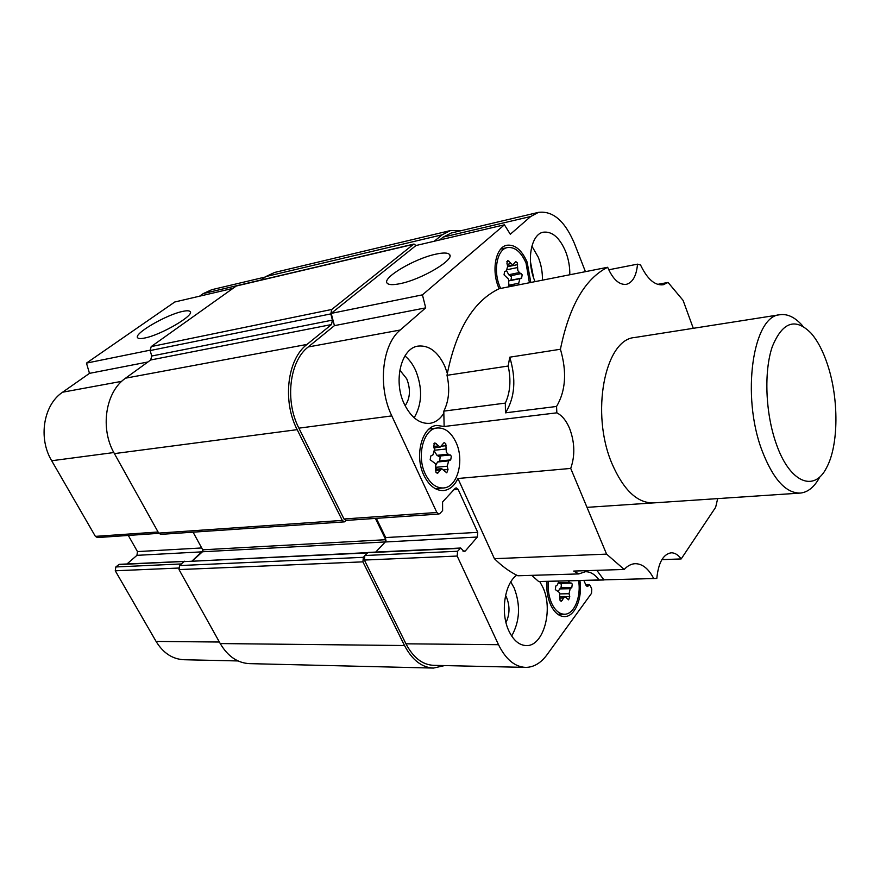 <?xml version="1.0" encoding="UTF-8"?>
<svg xmlns="http://www.w3.org/2000/svg" width="880" height="880" viewBox="0 0 880 880"><rect width="100%" height="100%" fill="white"/><g stroke="black" fill="none" stroke-linecap="round" stroke-linejoin="round"><path stroke-width="1.32" d="M802.384 325.567C795.003 317.251 787.49 313.643 779.856 314.732C752.961 315.843 741.114 395.67 761.948 450.373C773.003 479.083 785.796 493.317 800.316 493.075C807.983 492.283 814.462 486.948 819.764 477.081M827.508 364.529C823.108 351.23 817.652 340.813 811.162 333.289C795.443 317.372 782.485 321.849 772.266 346.731C763.807 371.393 765.413 413.281 776.171 443.564C789.635 482.944 814.308 492.602 826.573 467.665C838.772 445.379 838.97 398.552 827.508 364.529M583.913 580.503L585.97 585.277L587.4 586.542L589.468 584.771L590.183 585.398L591.767 589.083L591.514 593.34L547.008 654.753C540.859 663.102 533.731 667.315 525.613 667.392C514.756 666.875 505.725 659.307 498.509 644.699L457.171 556.05L457.578 551.265L460.702 548.02L464.156 551.617L465.289 551.001L477.367 537.031L477.741 532.356L458.139 489.401L456.148 487.85L455.136 488.389L442.574 501.963L442.618 510.587L439.978 513.458L438.878 514.041L436.854 512.49L391.809 415.899C377.586 386.771 381.986 344.74 400.224 330.022L425.7 307.857L422.433 294.855L504.416 224.807L510.301 234.256L530.706 216.502L538.461 212.366C552.871 210.606 564.839 220.924 574.365 243.32L585.431 271.667M525.613 667.392L433.642 665.335C422.466 664.818 413.237 657.646 405.966 643.808L364.386 560.054L364.837 555.522L368.071 552.442L460.702 548.02M375.738 552.079L385.264 541.981L477.367 537.031M376.343 518.353L385.693 537.559L385.264 541.981M438.878 514.041L346.049 520.432L343.992 518.991L298.892 428.153C284.669 400.818 289.498 361.141 308.209 346.973L334.422 325.644L425.7 307.857M334.422 325.644L331.199 313.39L422.433 294.855M400.048 283.668C393.008 285.098 388.718 284.944 387.167 283.195C381.744 277.97 414.491 258.599 435.787 254.177C443.223 252.549 447.788 252.648 449.493 254.485C455.334 259.391 421.509 279.532 400.048 283.668M331.199 313.39L415.987 245.52L504.416 224.807M439.67 239.976L443.201 237.105L451.253 233.013L538.461 212.366M535.073 281.622L534.721 280.797C526.163 260.887 531.036 234.201 543.246 232.21C552.178 231.154 559.647 237.6 565.653 251.559C568.546 259.061 569.932 266.794 569.8 274.758M579.887 580.613C582.747 598.07 574.893 616.88 564.465 616.583C558.855 616.429 554.202 612.414 550.506 604.538C547.536 597.597 546.337 589.908 546.909 581.482M603.636 579.986L539.704 581.515L542.817 587.202C553.597 609.488 543.499 646.602 526.262 645.579C519.299 645.304 513.535 640.486 508.97 631.125C500.181 613.173 504.482 583.495 516.758 575.201C509.069 571.362 501.622 565.851 494.406 558.679L457.93 478.5C454.487 485.771 449.735 489.786 443.674 490.545C435.732 490.853 429.154 485.815 423.94 475.42C414.161 455.829 421.993 426.338 436.777 425.425L444.136 426.503L443.839 413.204C440.154 419.1 435.49 422.466 429.858 423.335C419.661 424.072 411.158 417.659 404.316 404.074C393.008 381.106 401.181 348.029 418.077 346.093C428.945 345.037 437.811 351.648 444.664 365.926L447.359 373.395C456.445 329.109 473.704 300.883 499.147 288.728L498.828 287.98C491.128 270.567 495.66 247.093 506.814 245.256C514.932 244.277 521.697 249.865 527.109 262.053L530.816 282.469M531.872 246.103L538.307 257.323C541.211 264.704 542.597 272.316 542.432 280.17M530.442 261.668L533.577 277.717M404.943 355.938C409.299 359.513 412.885 364.364 415.69 370.502C422.686 388.168 422.191 403.931 414.172 417.791M399.806 370.106L406.714 378.774C410.784 389.213 410.256 398.211 405.13 405.757M510.774 581.955L514.129 587.873C520.707 605.121 519.882 621.17 511.676 636.031M505.56 595.474L506.561 597.399C509.982 606.1 509.795 614.471 505.989 622.534M500.643 288.431L499.983 286.924C492.888 270.886 497.068 249.271 507.353 247.588C514.811 246.686 521.037 251.834 526.031 263.043L529.408 282.744M509.74 357.192C516.351 379.148 514.921 397.694 505.45 412.841L505.329 403.095C510.257 392.425 511.203 380.072 508.189 366.025L509.74 357.192L560.428 349.25C569.228 306.086 584.958 278.762 607.64 267.278C612.964 279.411 619.201 285.098 626.351 284.339C632.742 282.513 636.471 275.781 637.516 264.154L608.729 269.797M607.64 267.278L499.147 288.728M508.959 280.94L510.95 280.225L511.511 276.936L508.717 274.736L519.387 272.547L522.17 274.769L521.62 278.08L519.904 278.674L518.672 283.25L519.035 284.79M508.838 286.297L513.579 284.647L515.427 285.505M512.457 285.582L512.138 286.154M508.981 286.781L508.497 279.114L504.042 274.857L504.614 271.502L506.385 270.908L507.661 266.31L506.913 263.197L507.738 260.425L512.831 265.001L515.702 261.514L517.286 262.834L517.825 270.567L519.387 272.547M455.972 442.288C464.706 460.317 457.556 487.366 443.498 487.96C436.172 488.257 430.1 483.604 425.304 474.012C416.295 455.972 423.511 428.813 437.14 427.988C444.862 427.515 451.132 432.289 455.972 442.288M444.136 426.503L556.842 412.83C562.056 415.492 566.302 420.695 569.58 428.417C574.794 442.343 575.179 455.675 570.713 468.424L457.93 478.5M448.129 454.168L451.374 456.093L450.703 459.888L448.679 460.878L447.205 466.213L448.03 469.502L446.765 472.824L441.672 468.677L437.492 473.418L435.919 472.219L435.347 463.617L430.166 459.756L430.87 455.895L432.949 454.883L434.478 449.515L433.631 446.182L434.885 442.882L440.132 447.139L444.169 442.541L445.775 443.762L446.336 452.254L448.129 454.168L436.975 455.334L440.22 457.248L439.538 461.01L437.514 462L448.679 460.878M578.578 580.646C581.394 596.827 574.145 614.504 564.454 614.229C559.273 614.086 554.983 610.379 551.573 603.119C548.79 596.574 547.701 589.347 548.306 581.449M558.162 591.074L560.978 587.807L561.473 584.298L558.844 582.879L569.668 582.604L572.286 584.023L571.791 587.565L570.185 588.687L569.052 593.725L569.756 596.64L568.623 599.841L564.916 596.508L561.176 601.348L560.065 600.391L559.504 592.581L555.313 589.589L555.83 585.992L557.491 584.848L558.833 581.163M569.668 582.604L568.15 580.921M436.502 469.172L435.908 466.708M435.831 465.256L437.514 462M434.863 447.711L434.643 450.23L445.797 449.031M436.975 455.334L434.665 451.649M508.717 274.736L506.682 270.776M508.189 366.025L447.018 375.309L447.359 373.395M443.839 413.204L443.85 411.125C448.954 400.796 450.01 388.85 447.018 375.309M693.286 328.317L683.089 300.388L668.074 282.447L657.657 284.361M717.684 498.608L715.638 507.309L681.186 558.932L661.881 559.636M539.704 581.515L656.81 578.468C658.361 562.771 663.146 554.224 671.143 552.805C674.773 552.717 678.117 554.752 681.186 558.932M531.74 575.355L538.56 581.438M598.961 579.832C594.924 574.343 590.392 571.637 585.376 571.714L578.809 573.925L517.924 575.762L516.758 575.201M494.406 558.679L606.584 554.125L624.206 569.448L573.705 571.065L578.809 573.925M606.584 554.125L570.713 468.424M505.45 412.841L556.556 406.461L556.842 412.83M505.329 403.095L443.85 411.125M637.516 264.154L640.552 265.001C647.328 279.158 654.874 285.736 663.201 284.757L668.074 282.447M634.986 337.458L634.579 337.524C604.835 339.394 590.304 413.567 612.073 463.837C623.645 490.259 637.472 503.283 653.543 502.898L653.158 502.931M560.428 349.25C567.028 371.866 565.741 390.94 556.556 406.461M624.206 569.448C627.594 565.807 631.246 563.882 635.151 563.684C642.422 563.706 648.626 568.689 653.763 578.655M596.838 570.328L603.966 579.975M367.598 552.64L183.909 561.627L179.553 565.565L179.014 569.58L220.242 643.566C227.821 656.414 237.644 663.102 249.689 663.641L433.488 668.074L444.609 665.577M364.298 556.336L363.363 557.326L362.912 561.858L404.514 645.524C412.137 660 421.795 667.513 433.488 668.074M461.032 230.692L450.593 230.527L274.67 272.437L265.881 276.551L261.074 280.038M450.593 230.527L442.211 234.784L434.236 241.241M416.482 245.399L413.446 244.343L331.771 309.463L330.803 313.907L332.431 320.111L151.723 356.015L150.161 350.559L151.206 346.588L236.555 285.813L414.051 244.035M346.39 520.41L344.355 521.873L342.298 520.421L297.176 429.66C282.205 400.961 287.309 359.249 306.988 344.421L331.474 324.566L332.431 320.111M331.474 324.566L150.678 359.986L151.723 356.015M150.678 359.986L125.565 378.169C105.468 391.765 99.759 428.571 114.4 453.607L158.697 533.104L160.754 534.369L344.355 521.873M193.072 532.169L202.708 549.813L202.455 551.771L192.335 560.989M375.408 518.419L385.77 539.704L202.708 549.813M385.979 540.595L385.77 539.704M184.932 561.341L119.174 564.333L115.819 566.962L115.269 570.79L156.079 641.421C163.251 653.136 172.601 659.241 184.151 659.736L238.051 660.946M265.21 277.046L211.805 289.685L203.291 293.568L199.551 296.197M232.639 288.442L174.779 301.994L86.46 363.11L89.485 373.362L62.601 392.216C43.505 404.756 37.972 438.119 51.689 460.746L95.381 536.371L97.427 537.57L158.84 533.335M182.501 311.443C186.648 310.53 189.189 310.563 190.102 311.564C194.975 315.073 161.194 334.928 144.76 338.008C140.877 338.811 138.512 338.745 137.665 337.788C133.199 333.971 166.144 314.754 182.501 311.443M150.073 350.185L86.46 363.11M147.917 361.977L89.485 373.362M128.304 535.436L137.467 551.595L136.939 555.346L126.995 563.959M192.082 561L202.917 550.594M184.426 561.22L180.521 564.685M586.399 586.003L588.346 585.959M585.904 585.134L589.006 585.057M405.966 643.808L498.509 644.699M364.386 560.054L457.171 556.05M364.837 555.522L457.578 551.265M367.488 552.739L460.141 548.328M462.957 551.111L465.289 551.001M385.693 537.559L477.741 532.356M453.871 489.753L458.139 489.401M343.992 518.991L436.854 512.49M298.892 428.153L391.809 415.899M308.209 346.973L400.224 330.022M443.201 237.105L530.706 216.502M560.593 583.363L571.406 583.099M560.978 587.807L571.791 587.565M559.361 588.929L570.185 588.687M559.9 593.901L569.052 593.725M565.653 596.717L569.756 596.64M559.812 598.048L563.244 597.982M560.109 600.49L562.188 600.457M439.142 456.115L450.296 454.949M439.538 461.01L450.703 459.888M436.029 467.302L447.205 466.213M443.85 469.898L448.03 469.502M435.578 470.459L439.923 470.052M436.271 472.802L438.559 472.593M433.763 443.85L436.194 443.586M433.697 446.435L437.954 445.973M441.595 446.182L446.094 445.698M510.576 275.759L521.246 273.581M510.95 280.225L521.62 278.08M509.223 280.819L519.904 278.674M508.739 285.219L518.672 283.25M506.836 261.723L509.091 261.239M507.188 264.374L510.609 263.648M507.738 266.684L517.572 264.627M507.562 269.61L517.352 267.586M362.912 561.858L179.014 569.58M363.363 557.326L179.553 565.565M404.514 645.524L220.242 643.566M442.211 234.784L265.881 276.551M413.446 244.343L235.928 286.099M331.771 309.463L151.206 346.588M330.803 313.907L150.161 350.559M306.988 344.421L125.565 378.169M297.176 429.66L114.4 453.607M342.298 520.421L158.697 533.104M385.308 541.937L202.455 551.771M367.323 552.915L183.909 561.627M219.384 642.026L156.079 641.421M178.607 568.051L115.269 570.79M261.217 279.939L203.291 293.568M121.748 381.326L62.601 392.216M113.817 452.551L51.689 460.746M158.07 531.993L95.381 536.371M201.696 547.954L137.467 551.595M202.158 551.837L136.939 555.346M183.832 561.484L118.569 564.586M181.082 563.959L115.819 566.962M634.579 337.524L779.856 314.732M587.004 507.353L799.964 493.097M585.783 584.859L589.468 584.771M449.493 254.485L449.9 255.442M435.27 488.653L443.498 487.96M557.777 614.284L564.454 614.229M559.911 596.607L564.916 596.508M435.677 469.249L441.672 468.677M434.049 447.799L440.132 447.139M508.739 285.604L513.579 284.647M507.606 266.09L512.831 265.001M500.786 249.04L507.353 247.588M429.154 428.956L437.14 427.988"/></g></svg>
